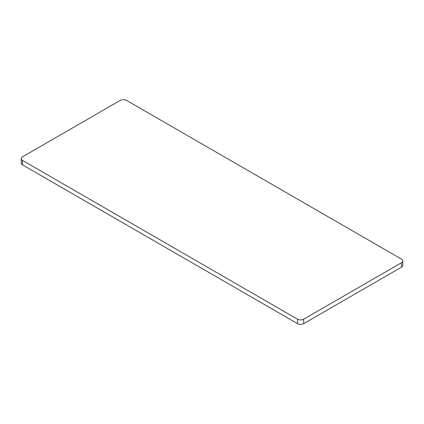 <?xml version="1.0" encoding="UTF-8"?>
<svg xmlns="http://www.w3.org/2000/svg" width="424" height="424" viewBox="0 0 424 424"><rect width="100%" height="100%" fill="white"/><g stroke="black" fill="none" stroke-linecap="round" stroke-linejoin="round"><path stroke-width="0.64" d="M401.523 267.157L401.523 262.705A4.357 2.518 0 0 0 402.8 260.93L402.8 265.376A4.357 2.518 180 0 1 401.523 267.157L303.679 323.644A4.357 2.518 180 0 1 297.516 323.644L22.477 164.851A4.357 2.518 180 0 1 21.2 163.07L21.2 158.624A4.357 2.518 0 0 0 22.477 160.404L22.477 164.851M402.8 260.93A4.357 2.518 0 0 0 401.523 259.149L126.485 100.356A4.357 2.518 0 0 0 120.321 100.356L22.477 156.843A4.357 2.518 0 0 0 21.2 158.624M297.516 323.644L297.516 319.198L22.477 160.404M401.523 262.705L303.679 319.198L303.679 323.644M297.516 319.198A4.357 2.518 0 0 0 303.679 319.198"/></g></svg>

